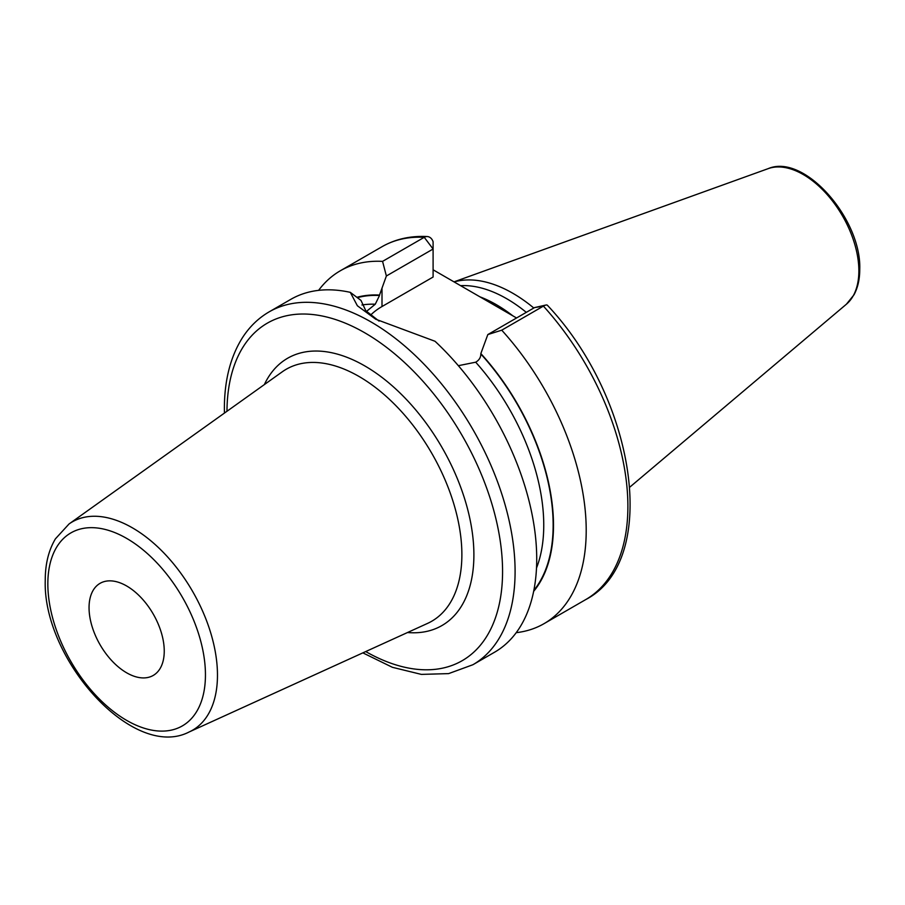 <?xml version="1.0" encoding="UTF-8"?>
<svg xmlns="http://www.w3.org/2000/svg" width="905" height="905" viewBox="0 0 905 905"><rect width="100%" height="100%" fill="white"/><g stroke="black" fill="none" stroke-linecap="round" stroke-linejoin="round"><path stroke-width="1.36" d="M533.814 308.017A138.578 80.013 -120 0 0 454.14 281.93M526.303 312.361A136.248 78.667 -120 0 0 460.588 285.663M433.099 269.792L516.563 317.983M516.223 632.674A203.738 117.627 -120 0 0 544.018 623.669A203.738 117.627 -120 0 0 501.732 330.178L487.829 334.567L480.838 353.572A174.394 100.693 -120 0 1 533.656 591.338M382.566 261.375L424.241 237.314A203.738 117.627 60 0 0 381.967 246.737L340.28 270.799A203.738 117.627 -120 0 1 382.566 261.375L386.378 275.991L379.512 295.075A174.394 100.693 -120 0 0 356.887 297.315M340.28 270.799A203.738 117.627 -120 0 0 318.594 290.369M545.907 305.042L534.55 307.587L543.407 306.116A203.738 117.627 60 0 1 585.693 599.608C660.955 560.455 635.423 398.245 547.378 305.257A8.858 2.545 137.8 0 0 545.907 305.042A8.858 2.545 137.8 0 0 543.407 306.116L501.732 330.178M269.17 311.852A203.738 117.627 -120 0 1 426.165 366.435A203.738 117.627 -120 0 1 515.092 571.462A203.738 117.627 60 0 1 472.896 664.734L494.526 652.245A203.738 117.627 -120 0 0 536.722 558.985A203.738 117.627 -120 0 0 435.034 341.276L375.733 319.227L357.373 305.754L350.292 292.349A203.738 117.627 -120 0 0 290.788 299.363L269.17 311.852C258.389 318.119 249.441 326.807 242.325 337.904C230.368 356.966 224.383 380.575 224.372 408.732L224.429 413.087M458.36 365.688L475.679 362.192C479.062 360.269 480.781 357.543 480.838 354.002L480.838 353.572M357.362 297.677A173.918 100.41 60 0 1 379.512 295.505L375.27 304.216L366.457 311.422M386.378 275.991L433.099 249.022L433.099 277.032L382.001 306.535A71.733 41.415 0 0 0 370.564 315.155M379.071 321.094L365.79 310.709L360.993 300.415L350.292 292.349M424.241 237.314A8.858 6.776 -87 0 1 427.307 236.556A8.858 6.776 -87 0 1 433.099 241.782L433.099 249.022L424.241 237.314M534.55 307.587L487.829 334.567M89.052 607.685A53.169 30.702 60 0 1 100.059 583.34A53.169 30.702 60 0 1 141.033 597.583A53.169 30.702 60 0 1 164.246 651.091A53.169 30.702 60 0 1 153.239 675.435A53.169 30.702 60 0 1 112.265 661.193A53.169 30.702 60 0 1 89.052 607.685M768.164 168.647A78.678 45.431 -120 0 1 827.147 194.564A78.678 45.431 -120 0 1 858.868 270.889A78.678 45.431 60 0 1 846.424 304.193L853.992 294.815C857.827 287.711 859.75 279.226 859.75 269.351C861.605 218.953 804.138 153.081 768.164 168.647L454.016 281.862M512.784 315.8A136.248 78.667 -120 0 0 480.351 296.987M475.679 362.192A167.267 96.575 60 0 1 536.507 568.035M361.943 304.985A167.267 96.575 60 0 1 375.27 304.216M480.838 354.002A173.918 100.41 60 0 1 533.848 590.377M382.001 306.535L382.001 288.016M365.711 651.566A194.869 112.514 60 0 0 502.569 571.462A194.869 112.514 -120 0 0 365.247 333.074A194.869 112.514 -120 0 0 226.974 411.266M407.51 632.527A154.325 89.109 -120 0 0 473.892 554.912A154.325 89.109 -120 0 0 386.582 381.039A154.325 89.109 -120 0 0 264.362 384.58M427.579 623.387A145.501 84.007 -120 0 0 461.878 554.641A145.501 84.007 -120 0 0 395.7 405.463A145.501 84.007 -120 0 0 282.315 371.774L69.029 523.984A120.275 69.447 60 0 1 162.776 551.835A120.275 69.447 60 0 1 217.472 675.153A120.275 69.447 60 0 1 189.122 731.987L427.579 623.387M47.841 583.895A111.439 64.346 60 0 1 126.643 538.396A111.439 64.346 60 0 1 205.446 674.881A111.439 64.346 60 0 1 126.643 720.38A111.439 64.346 60 0 1 47.841 583.895M846.424 304.193L629.88 487.071M585.693 599.608L544.018 623.669M381.967 246.737C395.417 239.067 410.531 235.673 427.307 236.556M362.86 652.867L392.408 667.313L421.357 674.395L448.62 673.614L472.896 664.734M189.122 731.987C133.08 760.992 42.535 658.964 45.25 580.275C45.227 564.098 48.621 550.285 55.42 538.837L69.029 523.984"/></g></svg>
